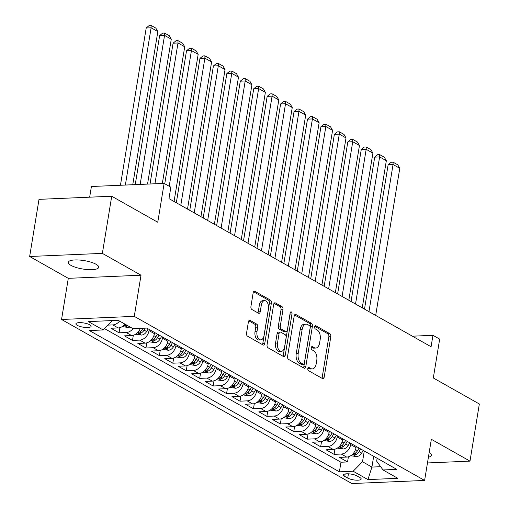 <?xml version="1.0" encoding="UTF-8"?>
<svg xmlns="http://www.w3.org/2000/svg" width="509" height="509" viewBox="0 0 509 509"><rect width="100%" height="100%" fill="white"/><g stroke="black" fill="none" stroke-linecap="round" stroke-linejoin="round"><path stroke-width="0.76" d="M307.824 368.561A1.654 0.954 87.5 0 0 308.486 370.654L322.509 378.575A2.367 1.368 87.5 0 0 322.973 378.696A2.367 1.368 87.5 0 0 324.195 377.074L330.805 336.691A2.367 1.368 87.5 0 0 329.857 333.7L315.834 325.779A1.654 0.954 87.5 0 0 315.51 325.696A1.654 0.954 87.5 0 0 314.657 326.829A1.654 0.954 87.5 0 0 315.326 328.916L317.139 329.947A7.571 4.377 87.5 0 1 320.18 339.509L319.633 342.875A7.571 4.377 87.5 0 1 315.733 348.054A7.571 4.377 87.5 0 1 314.238 347.666L312.418 346.642A1.654 0.954 87.5 0 0 312.093 346.559A1.654 0.954 87.5 0 0 311.241 347.692A1.654 0.954 87.5 0 0 311.909 349.785L313.722 350.809A7.571 4.377 87.5 0 1 316.763 360.378L316.216 363.744A7.571 4.377 87.5 0 1 312.316 368.917A7.571 4.377 87.5 0 1 310.814 368.535L309.001 367.511A1.654 0.954 87.5 0 0 308.677 367.428A1.654 0.954 87.5 0 0 307.824 368.561M70.904 265.348A15.423 4.263 -170.7 0 0 87.656 269.592A15.423 4.263 -170.7 0 0 98.708 267.301A15.423 4.263 -170.7 0 0 96.061 264.273A15.423 4.263 -170.7 0 0 79.315 260.029A15.423 4.263 -170.7 0 0 68.263 262.32A15.423 4.263 -170.7 0 0 70.904 265.348M428.406 457.228A15.423 4.263 -170.7 0 0 431.377 455.307A15.423 4.263 -170.7 0 0 429.176 452.533M77.228 325.34A7.711 2.131 -170.7 0 0 85.601 327.465A7.711 2.131 -170.7 0 0 91.124 326.32A7.711 2.131 -170.7 0 0 89.807 324.806A7.711 2.131 -170.7 0 0 81.427 322.681A7.711 2.131 -170.7 0 0 75.905 323.826A7.711 2.131 -170.7 0 0 77.228 325.34M250.091 320.371A2.367 1.368 87.5 0 0 249.626 320.25A2.367 1.368 87.5 0 0 248.405 321.866L246.547 333.198A2.367 1.368 87.5 0 0 247.501 336.188L263.07 344.981A2.367 1.368 87.5 0 0 263.541 345.102A2.367 1.368 87.5 0 0 264.756 343.486L271.373 303.097A2.367 1.368 87.5 0 0 270.419 300.113L254.85 291.313A2.367 1.368 87.5 0 0 254.379 291.193A2.367 1.368 87.5 0 0 253.164 292.809L250.924 306.494A2.367 1.368 87.5 0 0 251.872 309.485L258.534 313.251A2.367 1.368 87.5 0 0 259.005 313.372A2.367 1.368 87.5 0 0 260.226 311.756L261.333 304.967A6.331 3.658 87.5 0 1 264.591 300.641A6.331 3.658 87.5 0 1 268.396 308.957L264.037 335.546A6.331 3.658 87.5 0 1 260.78 339.872A6.331 3.658 87.5 0 1 256.981 331.556L257.707 327.122A2.367 1.368 87.5 0 0 256.752 324.131L250.091 320.371L249.168 320.409M427.471 462.948L469.992 461.129L479.344 403.987L433.312 377.971L439.674 339.109L432.955 335.31L431.078 346.744L168.975 198.618L170.846 187.191L164.127 183.393L91.41 186.504L89.667 197.18M102.366 253.38L29.656 256.491L68.295 278.334L141.012 275.216L102.366 253.38L111.725 196.232L157.765 222.248L164.127 183.393M141.012 275.216L134.274 316.363L424.608 480.439L351.891 483.55L61.557 319.474L134.274 316.363M469.992 461.129L431.346 439.292L424.608 480.439M287.579 356.383A2.367 1.368 87.5 0 0 288.533 359.373L304.102 368.172A2.367 1.368 87.5 0 0 304.573 368.293A2.367 1.368 87.5 0 0 305.788 366.671L312.405 326.288A2.367 1.368 87.5 0 0 311.451 323.298L295.882 314.498A2.367 1.368 87.5 0 0 295.411 314.377A2.367 1.368 87.5 0 0 294.196 316L287.579 356.383M283.583 356.58L268.02 347.781A2.367 1.368 87.5 0 1 267.066 344.79L273.677 304.407A2.367 1.368 87.5 0 1 274.898 302.785A2.367 1.368 87.5 0 1 275.369 302.906L282.031 306.673A2.367 1.368 87.5 0 1 282.979 309.663L280.3 326.04A2.367 1.368 87.5 0 0 281.248 329.03L285.67 331.524A2.367 1.368 87.5 0 0 286.141 331.645A2.367 1.368 87.5 0 0 287.356 330.029L290.149 312.978A1.654 0.954 87.5 0 1 291.002 311.845A1.654 0.954 87.5 0 1 291.994 314.021L285.275 355.078A2.367 1.368 87.5 0 1 284.054 356.701A2.367 1.368 87.5 0 1 283.583 356.58M29.656 256.491L39.008 199.35L111.725 196.232M119.59 321.084A9.639 7.406 119.5 0 1 112.782 324.907L118.158 327.949L110.981 328.254L119.049 332.81L119.895 327.656M133.034 328.674A9.639 7.406 119.5 0 1 126.219 332.504L131.596 335.546L124.425 335.851L132.493 340.406L133.333 335.253M149.213 329.463L149.022 330.621A9.639 7.406 119.5 0 1 139.663 340.101L145.04 343.142L137.869 343.448L145.93 348.003L146.777 342.85M162.651 337.06L162.46 338.218A9.639 7.406 119.5 0 1 153.101 347.698L158.484 350.739L151.307 351.045L159.374 355.6L160.214 350.446M176.095 344.657L175.904 345.815A9.639 7.406 119.5 0 1 166.545 355.295L171.921 358.33L164.751 358.641L172.812 363.197L173.658 358.043M189.533 352.253L189.348 353.411A9.639 7.406 119.5 0 1 179.989 362.892L185.365 365.926L178.188 366.238L186.256 370.794L187.102 365.64M202.976 359.844L202.786 361.008A9.639 7.406 119.5 0 1 193.426 370.488L198.803 373.523L191.632 373.829L199.693 378.391L200.54 373.237M216.42 367.441L216.23 368.605A9.639 7.406 119.5 0 1 206.87 378.079L212.247 381.12L205.07 381.426L213.137 385.987L213.984 380.834M229.858 375.038L229.667 376.196A9.639 7.406 119.5 0 1 220.308 385.676L225.684 388.717L218.514 389.022L226.581 393.578L227.421 388.424M243.302 382.634L243.111 383.792A9.639 7.406 119.5 0 1 233.752 393.272L239.128 396.314L231.958 396.619L240.019 401.175L240.865 396.021M256.74 390.231L256.549 391.389A9.639 7.406 119.5 0 1 247.196 400.869L252.572 403.911L245.395 404.216L253.463 408.772L254.303 403.618M270.184 397.828L269.993 398.986A9.639 7.406 119.5 0 1 260.633 408.466L266.01 411.507L258.839 411.813L266.901 416.368L267.747 411.215M283.621 405.425L283.437 406.583A9.639 7.406 119.5 0 1 274.077 416.063L279.454 419.098L272.277 419.41L280.344 423.965L281.191 418.812M297.065 413.022L296.874 414.18A9.639 7.406 119.5 0 1 287.515 423.66L292.891 426.695L285.721 427.006L293.788 431.562L294.628 426.408M310.509 420.612L310.318 421.776A9.639 7.406 119.5 0 1 300.959 431.257L306.335 434.292L299.165 434.597L307.226 439.159L308.072 434.005M323.947 428.209L323.756 429.373A9.639 7.406 119.5 0 1 314.403 438.847L319.779 441.888L312.602 442.194L320.67 446.756L321.51 441.602M337.391 435.806L337.2 436.964A9.639 7.406 119.5 0 1 327.841 446.444L333.217 449.485L326.046 449.791L334.108 454.352L341.284 454.041A9.639 7.406 -60.5 0 0 350.644 444.561L350.828 443.403M334.954 449.192L334.108 454.352M145.04 343.142A9.639 7.406 -60.5 0 0 154.399 333.662L154.59 332.498M158.484 350.739A9.639 7.406 -60.5 0 0 167.836 341.259L168.027 340.095M171.921 358.33A9.639 7.406 -60.5 0 0 181.28 348.85L181.471 347.692M185.365 365.926A9.639 7.406 -60.5 0 0 194.724 356.446L194.909 355.288M198.803 373.523A9.639 7.406 -60.5 0 0 208.162 364.043L208.353 362.885M212.247 381.12A9.639 7.406 -60.5 0 0 221.606 371.64L221.797 370.482M225.684 388.717A9.639 7.406 -60.5 0 0 235.043 379.237L235.234 378.079M239.128 396.314A9.639 7.406 -60.5 0 0 248.487 386.834L248.678 385.676M252.572 403.911A9.639 7.406 -60.5 0 0 261.931 394.43L262.116 393.266M266.01 411.507A9.639 7.406 -60.5 0 0 275.369 402.027L275.56 400.863M279.454 419.098A9.639 7.406 -60.5 0 0 288.813 409.618L289.004 408.46M292.891 426.695A9.639 7.406 -60.5 0 0 302.251 417.215L302.441 416.057M306.335 434.292A9.639 7.406 -60.5 0 0 315.695 424.811L315.885 423.653M319.779 441.888A9.639 7.406 -60.5 0 0 329.132 432.408L329.323 431.25M333.217 449.485A9.639 7.406 -60.5 0 0 342.576 440.005L342.767 438.847M359.914 477.569L356.955 475.896A7.47 2.068 -170.7 0 0 348.843 473.841A7.47 2.068 -170.7 0 0 343.492 474.948A7.47 2.068 -170.7 0 0 344.771 476.418L347.73 478.091A7.47 2.068 -170.7 0 0 355.842 480.146A7.47 2.068 -170.7 0 0 361.193 479.039A7.47 2.068 -170.7 0 0 359.914 477.569M112.406 320.568L103.142 329.953L89.387 330.545L339.395 471.83L353.151 471.239L362.51 461.758L364.272 450.999M103.142 329.953L88.356 321.599L118.228 320.32L133.014 328.674L146.77 328.082L396.778 469.368L383.022 469.96L397.809 478.314L367.937 479.593L353.151 471.239M104.491 328.585L340.966 462.229L347.552 461.943L339.484 457.387L346.661 457.082A9.639 7.406 -60.5 0 0 356.02 447.602L356.205 446.444M327.841 446.444L320.67 446.756M314.403 438.847L307.226 439.159M300.959 431.257L293.788 431.562M287.515 423.66L280.344 423.965M274.077 416.063L266.901 416.368M260.633 408.466L253.463 408.772M247.196 400.869L240.019 401.175M233.752 393.272L226.581 393.578M220.308 385.676L213.137 385.987M206.87 378.079L199.693 378.391M193.426 370.488L186.256 370.794M179.989 362.892L172.812 363.197M166.545 355.295L159.374 355.6M153.101 347.698L145.93 348.003M139.663 340.101L132.493 340.406M126.219 332.504L119.049 332.81M112.782 324.907L107.914 325.117M362.51 461.758L371.92 467.077L380.668 466.702M373.682 456.319L371.92 467.077L367.937 479.593M377.131 458.265L376.66 461.154L383.022 469.96M68.295 278.334L61.557 319.474M432.955 335.31L412.411 336.194M348.398 456.789L347.552 461.943M340.966 462.229L339.395 471.83M131.596 335.546A9.639 7.406 -60.5 0 0 140.331 328.362M118.158 327.949A9.639 7.406 -60.5 0 0 124.966 324.125M307.945 368.109L308.855 368.618A7.571 4.377 87.5 0 0 310.35 369.006L312.316 368.917M315.733 348.054L313.767 348.137A7.571 4.377 87.5 0 1 312.272 347.755L311.362 347.24M321.853 378.206A2.367 1.368 87.5 0 0 322.229 377.156L328.839 336.773A2.367 1.368 87.5 0 0 327.891 333.783L314.778 326.377M303.447 367.803A2.367 1.368 87.5 0 0 303.822 366.76L310.439 326.371A2.367 1.368 87.5 0 0 309.485 323.38L294.571 314.956M303.167 364.209A1.654 0.954 87.5 0 0 303.491 364.298A1.654 0.954 87.5 0 0 304.344 363.165L310.153 327.713A1.654 0.954 87.5 0 0 309.485 325.62L307.57 324.538A7.571 4.377 87.5 0 0 306.074 324.157A7.571 4.377 87.5 0 0 302.174 329.329L298.204 353.564A7.571 4.377 87.5 0 0 301.252 363.127L303.167 364.209L301.201 364.298A1.654 0.954 87.5 0 0 301.525 364.38L303.491 364.298M306.074 324.157L304.108 324.239A7.571 4.377 87.5 0 0 300.208 329.418L302.174 329.329M301.201 364.298L299.286 363.216A7.571 4.377 87.5 0 1 296.238 353.647L300.208 329.418M274.052 303.358L280.065 306.755L282.031 306.673M286.141 331.645L284.175 331.728A2.367 1.368 87.5 0 1 283.704 331.614L279.288 329.113A2.367 1.368 87.5 0 1 278.334 326.123L281.013 309.746A2.367 1.368 87.5 0 0 280.065 306.755M282.934 356.211A2.367 1.368 87.5 0 0 283.309 355.161L290.028 314.104A1.654 0.954 87.5 0 0 290.06 313.512M277.513 343.034A6.331 3.658 87.5 0 0 281.318 351.35A6.331 3.658 87.5 0 0 284.576 347.023L286.109 337.658A2.367 1.368 87.5 0 0 285.155 334.668L280.739 332.167A2.367 1.368 87.5 0 0 280.268 332.053A2.367 1.368 87.5 0 0 279.047 333.669L277.513 343.034L275.547 343.117A6.331 3.658 87.5 0 0 279.352 351.439L281.318 351.35M280.268 332.053L278.302 332.135A2.367 1.368 87.5 0 0 277.087 333.751L279.047 333.669M275.547 343.117L277.087 333.751M260.78 339.872L258.814 339.955A6.331 3.658 87.5 0 1 255.015 331.639L255.741 327.204A2.367 1.368 87.5 0 0 254.786 324.22L248.78 320.823M264.591 300.641L262.625 300.724A6.331 3.658 87.5 0 0 259.367 305.05L261.333 304.967M257.885 312.882A2.367 1.368 87.5 0 0 258.26 311.839L259.367 305.05M262.415 344.612A2.367 1.368 87.5 0 0 262.79 343.569L269.407 303.186A2.367 1.368 87.5 0 0 268.453 300.195L253.539 291.765M350.752 455.714L356.567 456.611A6.388 4.905 -60.5 0 0 361.67 453.08L363.235 450.414M368.968 311.642L393.056 164.515L399.781 168.314L375.687 315.434M356.052 447.398L356.51 446.616M388.144 164.725L391.116 162.263L393.082 162.18L393.056 164.515L388.144 164.725L364.501 309.116M359.068 448.054L357.503 450.726A6.388 4.905 119.5 0 1 353.92 453.913L353.265 454.372L353.596 454.728L355.536 454.823A6.388 4.905 -60.5 0 0 359.119 451.636L360.677 448.97M393.082 162.18L397.784 164.84L399.781 168.314M337.308 448.117L343.13 449.014A6.388 4.905 -60.5 0 0 348.232 445.483L349.791 442.817M355.524 304.045L379.619 156.918L386.337 160.717L362.249 307.843M342.608 439.801L343.072 439.019M374.707 157.135L377.672 154.666L379.638 154.583L379.619 156.918L374.707 157.135L351.057 301.519M345.624 440.463L344.065 443.129A6.388 4.905 119.5 0 1 340.483 446.317L339.821 446.775L340.158 447.131L342.093 447.226A6.388 4.905 -60.5 0 0 345.675 444.039L347.24 441.373M379.638 154.583L384.34 157.243L386.337 160.717M323.87 440.52L329.686 441.418A6.388 4.905 -60.5 0 0 334.788 437.886L336.347 435.22M342.086 296.448L366.175 149.328L372.9 153.126L348.805 300.246M329.17 432.211L329.628 431.422M361.263 149.538L364.234 147.069L366.194 146.986L366.175 149.328L361.263 149.538L337.62 293.922M332.18 432.866L330.621 435.532A6.388 4.905 119.5 0 1 327.039 438.72L326.384 439.178L326.714 439.534L328.655 439.63A6.388 4.905 -60.5 0 0 332.237 436.442L333.796 433.776M366.194 146.986L370.902 149.646L372.9 153.126M310.426 432.924L316.248 433.821A6.388 4.905 -60.5 0 0 321.344 430.29L322.91 427.624M328.642 288.851L352.737 141.731L359.456 145.529L335.361 292.65M315.726 424.614L316.184 423.825M347.819 141.941L350.79 139.472L352.756 139.39L352.737 141.731L347.819 141.941L324.176 286.325M318.742 425.269L317.177 427.935A6.388 4.905 119.5 0 1 313.601 431.123L312.94 431.581L313.277 431.944L315.211 432.033A6.388 4.905 -60.5 0 0 318.793 428.845L320.352 426.179M352.756 139.39L357.458 142.049L359.456 145.529M296.989 425.327L302.804 426.224A6.388 4.905 -60.5 0 0 307.907 422.693L309.466 420.027M315.198 281.254L339.293 134.134L346.012 137.933L321.923 285.053M302.282 417.017L302.747 416.228M334.381 134.344L337.346 131.876L339.312 131.793L339.293 134.134L334.381 134.344L310.738 278.728M305.298 417.673L303.739 420.339A6.388 4.905 119.5 0 1 300.157 423.526L299.496 423.984L299.833 424.347L301.773 424.436A6.388 4.905 -60.5 0 0 305.349 421.255L306.914 418.583M339.312 131.793L344.02 134.452L346.012 137.933M283.545 417.73L289.36 418.627A6.388 4.905 -60.5 0 0 294.463 415.096L296.028 412.43M301.761 273.657L325.849 126.537L332.574 130.336L308.479 277.456M288.845 409.421L289.303 408.632M320.937 126.747L323.909 124.285L325.875 124.196L325.849 126.537L320.937 126.747L297.294 271.138M291.861 410.076L290.295 412.742A6.388 4.905 119.5 0 1 286.713 415.929L286.058 416.387L286.389 416.75L288.329 416.839A6.388 4.905 -60.5 0 0 291.911 413.658L293.47 410.986M325.875 124.196L330.576 126.856L332.574 130.336M270.101 410.133L275.923 411.037A6.388 4.905 -60.5 0 0 281.025 407.505L282.584 404.833M288.317 266.061L312.411 118.941L319.13 122.739L295.042 269.859M275.401 401.824L275.865 401.035M307.5 119.151L310.465 116.688L312.431 116.606L312.411 118.941L307.5 119.151L283.85 263.541M278.417 402.479L276.858 405.151A6.388 4.905 119.5 0 1 273.276 408.333L272.614 408.797L272.951 409.153L274.885 409.249A6.388 4.905 -60.5 0 0 278.468 406.061L280.033 403.389M312.431 116.606L317.139 119.259L319.13 122.739M256.663 402.543L262.479 403.44A6.388 4.905 -60.5 0 0 267.581 399.909L269.14 397.236M274.879 258.464L298.968 111.344L305.693 115.142L281.598 262.262M261.963 394.227L262.421 393.438M294.056 111.554L297.027 109.091L298.993 109.009L298.968 111.344L294.056 111.554L270.413 255.944M264.973 394.882L263.414 397.554A6.388 4.905 119.5 0 1 259.832 400.736L259.176 401.2L259.507 401.556L261.448 401.652A6.388 4.905 -60.5 0 0 265.03 398.464L266.589 395.798M298.993 109.009L303.695 111.662L305.693 115.142M243.219 394.946L249.041 395.843A6.388 4.905 -60.5 0 0 254.137 392.312L255.703 389.646M261.435 250.873L285.53 103.747L292.249 107.545L268.154 254.665M248.519 386.63L248.977 385.847M280.612 103.957L283.583 101.495L285.549 101.412L285.53 103.747L280.612 103.957L256.969 248.347M251.535 387.285L249.976 389.958A6.388 4.905 119.5 0 1 246.394 393.145L245.732 393.603L246.07 393.96L248.004 394.055A6.388 4.905 -60.5 0 0 251.586 390.867L253.145 388.202M285.549 101.412L290.251 104.071L292.249 107.545M229.782 387.349L235.597 388.246A6.388 4.905 -60.5 0 0 240.7 384.715L242.259 382.049M247.998 243.277L272.086 96.15L278.805 99.949L254.716 247.075M235.075 379.033L235.54 378.251M267.174 96.366L270.139 93.898L272.105 93.815L272.086 96.15L267.174 96.366L243.531 240.751M238.091 379.695L236.532 382.361A6.388 4.905 119.5 0 1 232.95 385.548L232.289 386.007L232.626 386.363L234.566 386.458A6.388 4.905 -60.5 0 0 238.142 383.271L239.707 380.605M272.105 93.815L276.813 96.475L278.805 99.949M216.338 379.752L222.153 380.649A6.388 4.905 -60.5 0 0 227.256 377.118L228.821 374.452M234.554 235.68L258.642 88.56L265.367 92.358L241.272 239.478M221.638 371.443L222.096 370.654M253.73 88.77L256.701 86.301L258.667 86.218L258.642 88.56L253.73 88.77L230.087 233.154M224.654 372.098L223.088 374.764A6.388 4.905 119.5 0 1 219.513 377.952L218.851 378.41L219.182 378.766L221.122 378.861A6.388 4.905 -60.5 0 0 224.704 375.674L226.263 373.008M258.667 86.218L263.369 88.878L265.367 92.358M202.894 372.155L208.715 373.052A6.388 4.905 -60.5 0 0 213.818 369.521L215.377 366.855M221.11 228.083L245.204 80.963L251.923 84.761L227.835 231.881M208.194 363.846L208.658 363.057M240.293 81.173L243.257 78.704L245.223 78.621L245.204 80.963L240.293 81.173L216.643 225.557M211.21 364.501L209.651 367.167A6.388 4.905 119.5 0 1 206.069 370.355L205.407 370.813L205.744 371.176L207.678 371.265A6.388 4.905 -60.5 0 0 211.26 368.077L212.826 365.411M245.223 78.621L249.932 81.281L251.923 84.761M189.456 364.559L195.271 365.456A6.388 4.905 -60.5 0 0 200.374 361.924L201.933 359.259M207.672 220.486L231.76 73.366L238.486 77.164L214.391 224.284M194.756 356.249L195.214 355.46M226.849 73.576L229.82 71.107L231.786 71.025L231.76 73.366L226.849 73.576L203.206 217.96M197.772 356.904L196.207 359.57A6.388 4.905 119.5 0 1 192.625 362.758L191.969 363.216L192.3 363.579L194.241 363.668A6.388 4.905 -60.5 0 0 197.823 360.487L199.382 357.814M231.786 71.025L236.488 73.684L238.486 77.164M176.012 356.962L181.834 357.859A6.388 4.905 -60.5 0 0 186.93 354.328L188.495 351.662M194.228 212.889L218.323 65.769L225.042 69.568L200.947 216.688M181.312 348.652L181.777 347.863M213.411 65.979L216.376 63.517L218.342 63.428L218.323 65.769L213.411 65.979L189.762 210.37M184.328 349.308L182.769 351.974A6.388 4.905 119.5 0 1 179.187 355.161L178.525 355.619L178.863 355.982L180.797 356.071A6.388 4.905 -60.5 0 0 184.379 352.89L185.938 350.217M218.342 63.428L223.044 66.087L225.042 69.568M162.575 349.365L168.39 350.268A6.388 4.905 -60.5 0 0 173.493 346.737L175.051 344.065M180.79 205.292L204.879 58.172L211.598 61.971L187.509 209.091M167.875 341.055L168.333 340.266M199.967 58.382L202.938 55.92L204.898 55.837L204.879 58.172L199.967 58.382L176.324 202.773M170.884 341.711L169.325 344.377A6.388 4.905 119.5 0 1 165.743 347.564L165.081 348.029L165.419 348.385L167.359 348.48A6.388 4.905 -60.5 0 0 170.935 345.293L172.5 342.621M204.898 55.837L209.606 58.49L211.598 61.971M149.131 341.774L154.952 342.672A6.388 4.905 -60.5 0 0 160.049 339.14L161.614 336.468M169.217 186.269L191.441 50.576L198.16 54.374L174.065 201.494M154.431 333.459L154.889 332.67M186.523 50.785L189.494 48.323L191.46 48.24L191.441 50.576L186.523 50.785L164.751 183.743M157.446 334.114L155.881 336.786A6.388 4.905 119.5 0 1 152.306 339.967L151.644 340.432L151.981 340.788L153.915 340.884A6.388 4.905 -60.5 0 0 157.497 337.696L159.056 335.03M191.46 48.24L196.162 50.894L198.16 54.374M135.687 334.178L141.508 335.075A6.388 4.905 -60.5 0 0 146.611 331.544L148.17 328.878M154.94 183.787L177.997 42.979L184.716 46.777L162.333 183.469M173.085 43.189L176.05 40.726L178.016 40.644L177.997 42.979L173.085 43.189L150.028 183.997M142.991 328.248L142.444 329.189A6.388 4.905 119.5 0 1 138.862 332.377L138.2 332.835L138.537 333.191L140.471 333.287A6.388 4.905 -60.5 0 0 144.053 330.099L145.192 328.152M178.016 40.644L182.725 43.303L184.716 46.777M122.249 326.581L128.064 327.478A6.388 4.905 -60.5 0 0 129.986 326.963M140.153 184.417L164.553 35.382L171.278 39.18L147.546 184.099M159.641 35.598L162.613 33.13L164.579 33.047L164.553 35.382L159.641 35.598L135.235 184.627M125.818 324.608A6.388 4.905 119.5 0 1 125.418 324.78L124.762 325.238L125.093 325.595L127.034 325.69A6.388 4.905 -60.5 0 0 127.428 325.518M164.579 33.047L169.281 35.706L171.278 39.18M125.36 185.053L151.116 27.791L157.835 31.59L132.754 184.735M146.204 28.001L149.169 25.533L151.135 25.45L151.116 27.791L146.204 28.001L120.448 185.263M151.135 25.45L155.837 28.11L157.835 31.59M149.022 330.621L154.399 333.662M162.46 338.218L167.836 341.259M175.904 345.815L181.28 348.85M189.348 353.411L194.724 356.446M202.786 361.008L208.162 364.043M216.23 368.605L221.606 371.64M229.667 376.196L235.043 379.237M243.111 383.792L248.487 386.834M256.549 391.389L261.931 394.43M269.993 398.986L275.369 402.027M283.437 406.583L288.813 409.618M296.874 414.18L302.251 417.215M310.318 421.776L315.695 424.811M323.756 429.373L329.132 432.408M337.2 436.964L342.576 440.005M350.644 444.561L356.02 447.602M341.284 454.041L346.661 457.082M348.43 473.815L347.73 478.091M345.172 473.968L344.771 476.418M308.855 368.618L310.814 368.535M311.775 346.674L312.418 346.642M312.272 347.755L314.238 347.666M315.192 325.805L315.834 325.779M327.891 333.783L329.857 333.7M328.839 336.773L330.805 336.691M322.229 377.156L324.195 377.074M308.359 367.536L309.001 367.511M294.959 314.543L295.882 314.498M309.485 323.38L311.451 323.298M310.439 326.371L312.405 326.288M303.822 366.76L305.788 366.671M296.238 353.647L298.204 353.564M299.286 363.216L301.252 363.127M274.44 302.944L275.369 302.906M281.013 309.746L282.979 309.663M278.334 326.123L280.3 326.04M279.288 329.113L281.248 329.03M283.704 331.614L285.67 331.524M290.028 314.104L291.994 314.021M283.309 355.161L285.275 355.078M254.786 324.22L256.752 324.131M255.741 327.204L257.707 327.122M255.015 331.639L256.981 331.556M258.26 311.839L260.226 311.756M253.927 291.352L254.85 291.313M268.453 300.195L270.419 300.113M269.407 303.186L271.373 303.097M262.79 343.569L264.756 343.486M352.47 454.352L356.44 456.598M359.119 451.636L361.67 453.08M355.505 449.593L357.503 450.726M355.886 452.698L355.536 454.823M339.026 446.756L342.996 449.002M345.675 444.039L348.232 445.483M342.061 441.997L344.065 443.129M342.442 445.108L342.093 447.226M325.582 439.159L329.552 441.405M332.237 436.442L334.788 437.886M328.623 434.4L330.621 435.532M328.999 437.511L328.655 439.63M312.144 431.562L316.114 433.808M318.793 428.845L321.344 430.29M315.179 426.809L317.177 427.935M315.561 429.914L315.211 432.033M298.7 423.965L302.67 426.211M305.349 421.255L307.907 422.693M301.742 419.212L303.739 420.339M302.117 422.317L301.773 424.436M285.263 416.375L289.233 418.614M291.911 413.658L294.463 415.096M288.298 411.616L290.295 412.742M288.679 414.72L288.329 416.839M271.819 408.778L275.789 411.017M278.468 406.061L281.025 407.505M274.854 404.019L276.858 405.151M275.235 407.124L274.885 409.249M258.375 401.181L262.351 403.427M265.03 398.464L267.581 399.909M261.416 396.422L263.414 397.554M261.791 399.527L261.448 401.652M244.937 393.584L248.907 395.83M251.586 390.867L254.137 392.312M247.972 388.825L249.976 389.958M248.354 391.93L248.004 394.055M231.493 385.987L235.463 388.233M238.142 383.271L240.7 384.715M234.534 381.228L236.532 382.361M234.91 384.333L234.566 386.458M218.056 378.391L222.026 380.637M224.704 375.674L227.256 377.118M221.091 373.631L223.088 374.764M221.472 376.743L221.122 378.861M204.612 370.794L208.582 373.04M211.26 368.077L213.818 369.521M207.653 366.041L209.651 367.167M208.028 369.146L207.678 371.265M191.168 363.197L195.144 365.443M197.823 360.487L200.374 361.924M194.209 358.444L196.207 359.57M194.584 361.549L194.241 363.668M177.73 355.606L181.7 357.846M184.379 352.89L186.93 354.328M180.765 350.847L182.769 351.974M181.147 353.952L180.797 356.071M164.286 348.01L168.256 350.249M170.935 345.293L173.493 346.737M167.327 343.251L169.325 344.377M167.703 346.355L167.359 348.48M150.849 340.413L154.819 342.659M157.497 337.696L160.049 339.14M153.883 335.654L155.881 336.786M154.265 338.759L153.915 340.884M137.405 332.816L141.375 335.062M144.053 330.099L146.611 331.544M140.929 328.337L142.444 329.189M140.821 331.162L140.471 333.287M123.967 325.219L127.937 327.465M127.091 325.327L127.034 325.69"/></g></svg>
